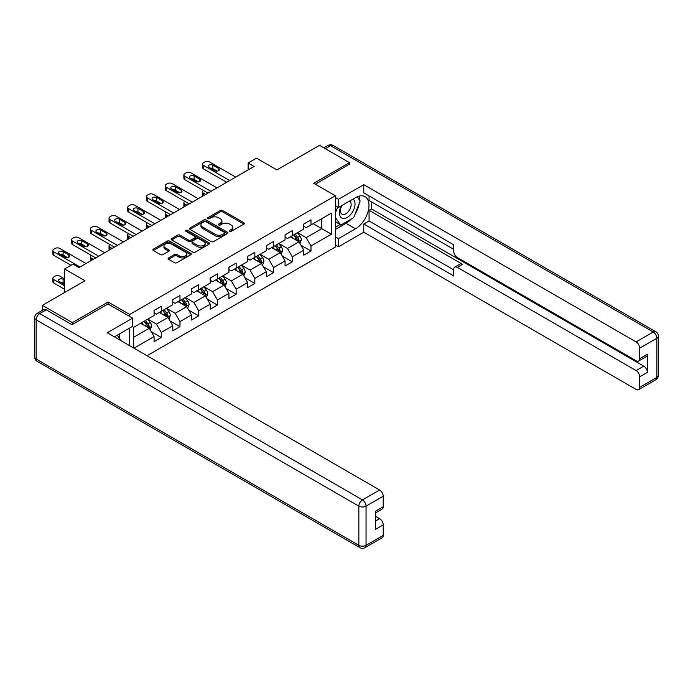 <?xml version="1.0" encoding="UTF-8"?>
<svg xmlns="http://www.w3.org/2000/svg" width="693" height="693" viewBox="0 0 693 693"><rect width="100%" height="100%" fill="white"/><g stroke="black" fill="none" stroke-linecap="round" stroke-linejoin="round"><path stroke-width="1.04" d="M229.686 231.315A1.169 0.676 0 0 0 231.332 231.315L243.841 224.09A1.663 0.962 0 0 0 244.334 223.406A1.663 0.962 0 0 0 243.841 222.73L222.652 210.49A1.663 0.962 0 0 0 220.296 210.49L207.779 217.715A1.169 0.676 0 0 0 207.441 218.191A1.169 0.676 0 0 0 207.779 218.667A1.169 0.676 0 0 0 209.433 218.667L211.053 217.732A5.327 3.075 0 0 1 218.59 217.732L220.348 218.754A5.327 3.075 0 0 1 221.916 220.928A5.327 3.075 0 0 1 220.348 223.103L218.737 224.038A1.169 0.676 0 0 0 218.39 224.515A1.169 0.676 0 0 0 218.737 224.991A1.169 0.676 0 0 0 220.383 224.991L222.003 224.056A5.327 3.075 0 0 1 229.539 224.056L231.306 225.078A5.327 3.075 0 0 1 232.865 227.252A5.327 3.075 0 0 1 231.306 229.426L229.686 230.362A1.169 0.676 0 0 0 229.34 230.838A1.169 0.676 0 0 0 229.686 231.315L229.686 230.362M168.598 257.943A1.663 0.962 0 0 0 168.113 258.628A1.663 0.962 0 0 0 168.598 259.303L174.541 262.742A1.663 0.962 0 0 0 176.897 262.742L190.792 254.721A1.663 0.962 0 0 0 191.285 254.036A1.663 0.962 0 0 0 190.792 253.361L169.594 241.121A1.663 0.962 0 0 0 167.247 241.121L153.352 249.142A1.663 0.962 0 0 0 152.858 249.818A1.663 0.962 0 0 0 153.352 250.502L160.533 254.652A1.663 0.962 0 0 0 162.89 254.652L168.832 251.212A1.663 0.962 0 0 0 169.317 250.537A1.663 0.962 0 0 0 168.832 249.852L165.272 247.799A4.453 2.573 0 0 1 163.964 245.98A4.453 2.573 0 0 1 166.718 243.607A4.453 2.573 0 0 1 171.569 244.161L185.525 252.217A4.453 2.573 0 0 1 186.833 254.036A4.453 2.573 0 0 1 184.078 256.41A4.453 2.573 0 0 1 179.227 255.856L176.897 254.513A1.663 0.962 0 0 0 174.541 254.513L168.598 257.943L168.598 259.303L174.541 255.899L174.541 254.513M349.497 164.527L349.497 162.656L319.508 145.339L276.914 169.924L256.523 158.151L248.129 163.002L254.123 166.459L78.967 267.585L72.973 264.12L64.57 268.971L64.57 292.524M108.125 304.019L108.125 302.009L72.375 322.652L42.377 305.336L84.97 280.743L64.57 268.971M108.125 302.009L129.712 314.475L335.343 195.764L335.343 247.02L147.055 355.726M349.497 162.656L313.747 183.29L335.343 195.764M211.166 241.597A1.663 0.962 0 0 0 213.522 241.597L227.417 233.576A1.663 0.962 0 0 0 227.902 232.891A1.663 0.962 0 0 0 227.417 232.216L206.219 219.976A1.663 0.962 0 0 0 203.863 219.976L189.969 227.997A1.663 0.962 0 0 0 189.484 228.681A1.663 0.962 0 0 0 189.969 229.357L211.166 241.597M186.374 231.566A1.169 0.676 0 0 1 187.56 231.731L187.56 230.345L209.104 242.784A1.663 0.962 0 0 1 209.598 243.468A1.663 0.962 0 0 1 209.104 244.144L195.209 252.165A1.663 0.962 0 0 1 192.853 252.165L171.656 239.934L171.656 238.574A1.663 0.962 0 0 0 171.171 239.25A1.663 0.962 0 0 0 171.656 239.934M171.656 238.574L177.607 235.135A1.663 0.962 0 0 1 179.963 235.135L188.557 240.099A1.663 0.962 0 0 0 190.913 240.099L194.854 237.82A1.663 0.962 0 0 0 195.348 237.145A1.663 0.962 0 0 0 194.854 236.46L185.906 231.297A1.169 0.676 0 0 1 185.568 230.821A1.169 0.676 0 0 1 186.287 230.197A1.169 0.676 0 0 1 187.56 230.345M42.377 310.334L42.377 305.336M72.375 322.652L72.375 324.523M129.712 345.712L129.712 327.988M129.712 316.484L129.712 314.475M151.247 331.687L161.27 337.474L161.27 332.415L172.782 325.771L172.782 330.821L179.981 326.672L179.981 321.613L191.502 314.96L191.502 320.019L198.7 315.861L198.7 310.81L210.213 304.158L210.213 309.217L217.411 305.059L217.411 300L228.933 293.356L228.933 298.406L236.131 294.256L236.131 289.198L247.644 282.545L247.644 287.604L254.842 283.446L254.842 278.395L266.363 271.743L266.363 276.802L273.562 272.644L273.562 267.585L285.074 260.94L285.074 265.991L292.273 261.841L292.273 256.782L303.794 250.13L303.794 255.189L310.992 251.031L310.992 245.98L331.384 234.199L331.384 213.149L321.786 218.685L321.786 228.664L331.384 234.199M161.27 337.474L154.071 341.632L154.071 336.573L133.974 348.172M133.68 347.999L133.68 327.295L154.071 315.514L154.071 310.464L161.27 306.306L161.27 311.365L172.782 304.712L172.782 299.653L179.981 295.504L179.981 300.554L191.502 293.91L191.502 288.851L198.7 284.693L198.7 289.752L210.213 283.099L210.213 278.049L217.411 273.891L217.411 278.95L228.933 272.297L228.933 267.238L236.131 263.089L236.131 268.139L247.644 261.495L247.644 256.436L254.842 252.278L254.842 257.337L266.363 250.684L266.363 245.634L273.562 241.476L273.562 246.535L285.074 239.882L285.074 234.823L292.273 230.665L292.273 235.724L303.794 229.08L303.794 224.021L310.992 219.863L310.992 224.922L331.384 213.149M159.347 312.474L167.983 317.455L156.471 324.107L147.834 319.118M154.071 312.742L156.471 314.128L161.27 311.365M156.471 324.107L161.27 332.415M167.983 317.455L172.782 325.771M178.066 301.663L186.703 306.652L175.182 313.297L166.545 308.316M172.782 301.94L175.182 303.326L179.981 300.554M175.182 313.297L179.981 321.613M186.703 306.652L191.502 314.96M196.777 290.861L205.414 295.85L193.901 302.494L185.265 297.505M191.502 291.138L193.901 292.524L198.7 289.752M193.901 302.494L198.7 310.81M205.414 295.85L210.213 304.158M215.497 280.059L224.134 285.04L212.612 291.692L203.976 286.703M210.213 280.327L212.612 281.713L217.411 278.95M212.612 291.692L217.411 300M224.134 285.04L228.933 293.356M234.208 269.248L242.845 274.237L231.332 280.882L222.696 275.901M228.933 269.525L231.332 270.911L236.131 268.139M231.332 280.882L236.131 289.198M242.845 274.237L247.644 282.545M252.928 258.446L261.564 263.435L250.043 270.079L241.407 265.09M247.644 258.723L250.043 260.109L254.842 257.337M250.043 270.079L254.842 278.395M261.564 263.435L266.363 271.743M271.639 247.635L280.275 252.624L268.763 259.277L260.126 254.288M266.363 247.912L268.763 249.298L273.562 246.535M268.763 259.277L273.562 267.585M280.275 252.624L285.074 260.94M290.358 236.833L298.995 241.822L287.474 248.466L278.837 243.486M285.074 237.11L287.474 238.496L292.273 235.724M287.474 248.466L292.273 256.782M298.995 241.822L303.794 250.13M313.149 223.674L321.786 228.664L306.193 237.664L297.557 232.675M303.794 226.308L306.193 227.694L310.992 224.922M306.193 237.664L310.992 245.98M248.129 163.002L248.129 169.924M133.68 337.266L149.272 328.265L140.636 323.276M149.272 328.265L154.071 336.573M300.97 245.253L310.992 251.031M282.259 256.055L292.273 261.841M263.539 266.857L273.562 272.644M244.828 277.668L254.842 283.446M226.109 288.47L236.131 294.256M207.398 299.272L217.411 305.059M188.678 310.083L198.7 315.861M169.967 320.885L179.981 326.672M230.154 231.479L231.306 230.812A5.327 3.075 0 0 0 232.865 228.638L232.865 227.252M221.916 220.928L221.916 222.314A5.327 3.075 0 0 1 220.348 224.489L219.196 225.156M243.823 224.099L222.652 211.876A1.663 0.962 0 0 0 220.296 211.876L208.246 218.832M227.399 233.584L206.219 221.362A1.663 0.962 0 0 0 203.863 221.362L189.995 229.374M224.471 233.368A1.169 0.676 0 0 0 224.818 232.891A1.169 0.676 0 0 0 224.471 232.415L205.864 221.673A1.169 0.676 0 0 0 204.218 221.673L202.512 222.661A5.327 3.075 0 0 0 200.953 224.835A5.327 3.075 0 0 0 202.512 227.009L215.228 234.355A5.327 3.075 0 0 0 222.765 234.355L224.471 233.368L224.471 234.754A1.169 0.676 0 0 0 224.818 234.277L224.818 232.891M200.953 224.835L200.953 226.221A5.327 3.075 0 0 0 202.512 228.395L202.512 227.009M224.471 234.754L222.765 235.741A5.327 3.075 0 0 1 215.228 235.741L202.512 228.395M171.682 239.943L177.607 236.521L177.607 235.135M195.348 237.145L195.348 238.531A1.663 0.962 0 0 1 194.854 239.206L190.913 241.485A1.663 0.962 0 0 1 188.557 241.485L179.963 236.521A1.663 0.962 0 0 0 177.607 236.521M187.56 231.731L209.087 244.161M197.479 245.253A4.453 2.573 0 0 0 202.33 245.807A4.453 2.573 0 0 0 205.085 243.434A4.453 2.573 0 0 0 203.777 241.614L198.865 238.773A1.663 0.962 0 0 0 196.509 238.773L192.559 241.051A1.663 0.962 0 0 0 192.074 241.736A1.663 0.962 0 0 0 192.559 242.411L197.479 245.253L197.479 246.639A4.453 2.573 0 0 0 202.33 247.193A4.453 2.573 0 0 0 205.085 244.82L205.085 243.434M192.074 241.736L192.074 243.113A1.663 0.962 0 0 0 192.559 243.797L192.559 242.411M197.479 246.639L192.559 243.797M186.833 254.036L186.833 255.422A4.453 2.573 0 0 1 184.078 257.796A4.453 2.573 0 0 1 179.227 257.242L176.897 255.899A1.663 0.962 0 0 0 174.541 255.899M163.964 245.98L163.964 247.366A4.453 2.573 0 0 0 165.272 249.185L165.272 247.799M168.832 249.852L168.832 251.212L165.272 249.185M190.792 253.361L190.792 254.721L169.594 242.507A1.663 0.962 0 0 0 167.247 242.507L153.37 250.511L153.352 249.142M299.939 243.46L301.368 239.865A4.496 2.599 -120 0 0 299.93 236.036L297.453 232.735M293.139 238.444L291.458 236.2M205.717 194.412L203.595 193.182L203.595 195.634M202.884 196.05A3.396 1.958 180 0 1 202.599 195.261L202.599 191.796A3.396 1.958 0 0 0 203.595 193.182M298.293 241.415L298.943 240.055A4.496 2.599 -120 0 0 297.652 237.352L295.175 234.052M294.049 234.702L296.795 238.366A2.287 1.325 60 0 1 297.21 239.059L298.943 240.055M293.737 234.884L296.214 238.184A4.496 2.599 60 0 1 297.496 240.887M203.473 190.488A3.396 1.958 0 0 0 202.599 191.796M229.712 180.561L203.595 165.48A3.396 1.958 -0 0 1 202.599 164.094A3.396 1.958 -0 0 1 203.595 162.708L204.79 162.015A3.396 1.958 -0 0 1 209.589 162.015L235.707 177.096M202.599 164.094L202.599 167.559A3.396 1.958 180 0 0 203.595 168.945L226.715 182.285M208.991 167.351A2.711 1.568 180 0 1 208.195 166.242A2.711 1.568 180 0 1 209.875 164.795A2.711 1.568 180 0 1 212.829 165.133L218.59 168.46A2.711 1.568 180 0 1 219.386 169.568A2.711 1.568 180 0 1 217.706 171.015A2.711 1.568 180 0 1 214.752 170.677L208.991 167.351M210.403 168.165A2.711 1.568 180 0 1 212.829 168.598L217.178 171.102M341.424 205.752A11.027 6.367 120 0 0 343.321 218.486A11.027 6.367 120 0 0 353.283 210.603A11.027 6.367 120 0 0 353.014 199.064M342.047 205.397A7.554 4.357 120 0 0 342.021 214.154A7.554 4.357 120 0 0 343.13 214.492A7.554 4.357 120 0 0 350.034 208.922A7.554 4.357 120 0 0 349.575 201.074A7.554 4.357 120 0 0 349.549 201.065M357.224 196.76L360.169 200.961L353.699 217.645L340.739 225.13L335.343 221.5M340.739 225.13L335.343 217.446M335.343 213.141L337.716 207.034M117.221 335.195L120.236 339.483L119.993 340.107M335.343 205.665L338.461 207.467L338.461 199.289L363.773 184.676L636.105 341.909L653.256 331.999L330.544 145.686L325.329 148.692M338.461 207.467L355.5 197.635A19.083 11.019 120 0 1 365.038 196.682A19.083 11.019 120 0 1 367.966 211.98A19.083 11.019 120 0 1 355.5 228.803L338.461 238.635L338.461 246.812L363.773 232.19L363.773 224.021L453.75 275.97L453.75 269.456A5.094 2.937 -120 0 1 454.807 267.126A5.094 2.937 -120 0 1 457.354 267.377L636.105 370.582L643.78 366.147A5.094 2.937 60 0 1 647.383 372.384L647.383 354.236A5.094 2.937 60 0 1 646.326 356.566L638.651 361.001A5.094 2.937 -120 0 0 639.7 358.671L639.7 348.137A5.094 2.937 -120 0 0 636.105 341.909M371.457 201.854L371.457 208.922L369.057 210.308L369.057 220.972L363.773 224.021M369.057 195.902L369.057 200.468L453.75 249.367M638.651 361.001A5.094 2.937 -120 0 1 636.105 360.75L457.354 257.545A5.094 2.937 -120 0 1 453.75 251.308L453.75 244.802L363.773 192.853L363.773 184.676M335.343 197.496L338.461 199.289M335.343 245.01L338.461 246.812M335.343 236.833L338.461 238.635M363.773 232.19L636.105 389.423A5.094 2.937 -120 0 0 638.651 389.674A5.094 2.937 -120 0 0 639.7 387.344L639.7 376.819A5.094 2.937 -120 0 0 636.105 370.582M349.497 164.111L315.367 184.225M369.057 210.308L462.629 264.328L457.354 267.377M371.457 208.922L643.78 366.147M369.057 220.972L453.75 269.872M454.807 267.126L460.083 264.076A5.094 2.937 60 0 1 462.629 264.328M335.343 229.496L346.024 223.328A19.083 11.019 120 0 0 351.308 219.031M355.102 214.033A19.083 11.019 120 0 0 359.208 203.439M359.52 200.026A19.083 11.019 120 0 0 359.043 196.128M335.343 227.278L339.908 224.645M335.343 223.12L336.304 222.566M46.214 309.84L39.744 313.574A5.094 2.937 -120 0 0 37.197 313.323L43.676 309.589A5.094 2.937 60 0 1 46.214 309.84L72.011 324.731L108.004 303.95L132.597 318.148L132.597 326.325L115.558 336.157A19.083 11.019 120 0 0 114.406 336.876M132.597 318.148L107.285 332.761L379.608 489.994A5.094 2.937 60 0 1 383.212 496.223L383.212 506.756A5.094 2.937 60 0 1 382.155 509.086L375.537 512.907M119.517 338.47L119.517 333.87M375.537 521.023L379.608 518.667A5.094 2.937 60 0 1 383.212 524.904L383.212 535.429A5.094 2.937 60 0 1 382.155 537.759L365.003 547.661A5.094 2.937 -120 0 0 366.051 545.33L383.212 535.429M383.212 506.756L375.537 511.183L375.537 529.331L383.212 524.904M379.608 518.667L375.537 516.311M281.228 254.27L282.649 250.675A4.496 2.599 -120 0 0 281.219 246.847L278.742 243.538M274.428 249.246L272.739 247.003M186.997 205.215L184.875 203.993L184.875 206.445M184.165 206.852A3.396 1.958 180 0 1 183.888 206.064L183.888 202.607A3.396 1.958 0 0 0 184.875 203.993M279.582 252.226L280.223 250.866A4.496 2.599 -120 0 0 278.941 248.163L276.464 244.854M275.338 245.504L278.084 249.168A2.287 1.325 60 0 1 278.499 249.87L280.223 250.866M275.026 245.686L277.495 248.995A4.496 2.599 60 0 1 278.785 251.698M184.762 201.291A3.396 1.958 0 0 0 183.888 202.607M262.508 265.072L263.938 261.478A4.496 2.599 -120 0 0 262.5 257.649L260.022 254.34M255.708 260.048L254.028 257.805M168.286 216.017L166.164 214.795L166.164 217.247M165.454 217.654A3.396 1.958 180 0 1 165.168 216.874L165.168 213.409A3.396 1.958 0 0 0 166.164 214.795M260.863 263.028L261.512 261.668A4.496 2.599 -120 0 0 260.221 258.965L257.744 255.656M256.618 256.306L259.364 259.979A2.287 1.325 60 0 1 259.78 260.672L261.512 261.668M256.306 256.488L258.784 259.797A4.496 2.599 60 0 1 260.074 262.5M166.043 212.093A3.396 1.958 0 0 0 165.168 213.409M210.993 191.363L184.875 176.282A3.396 1.958 -0 0 1 183.888 174.896A3.396 1.958 -0 0 1 184.875 173.51L186.079 172.817A3.396 1.958 -0 0 1 190.878 172.817L216.996 187.898M183.888 174.896L183.888 178.361A3.396 1.958 180 0 0 184.875 179.747L207.995 193.096M190.28 178.153A2.711 1.568 180 0 1 189.484 177.044A2.711 1.568 180 0 1 191.155 175.598A2.711 1.568 180 0 1 194.118 175.935L199.87 179.262A2.711 1.568 180 0 1 200.667 180.371A2.711 1.568 180 0 1 198.995 181.817A2.711 1.568 180 0 1 196.032 181.479L190.28 178.153M191.692 178.967A2.711 1.568 180 0 1 194.118 179.4L198.458 181.912M192.282 202.165L166.164 187.093A3.396 1.958 -0 0 1 165.168 185.707A3.396 1.958 -0 0 1 166.164 184.321L167.359 183.628A3.396 1.958 -0 0 1 172.159 183.628L198.276 198.7M165.168 185.707L165.168 189.163A3.396 1.958 180 0 0 166.164 190.549L189.284 203.898M171.561 188.955A2.711 1.568 180 0 1 170.764 187.855A2.711 1.568 180 0 1 172.444 186.4A2.711 1.568 180 0 1 175.398 186.746L181.159 190.064A2.711 1.568 180 0 1 181.956 191.173A2.711 1.568 180 0 1 180.275 192.619A2.711 1.568 180 0 1 177.321 192.282L171.561 188.955M172.973 189.778A2.711 1.568 180 0 1 175.398 190.203L179.747 192.715M243.797 275.875L245.218 272.28A4.496 2.599 -120 0 0 243.789 268.451L241.311 265.15M236.997 270.859L235.317 268.615M149.567 226.828L147.444 225.597L147.444 228.049M146.734 228.465A3.396 1.958 180 0 1 146.457 227.676L146.457 224.211A3.396 1.958 0 0 0 147.444 225.597M242.152 273.83L242.793 272.47A4.496 2.599 -120 0 0 241.511 269.768L239.033 266.467M237.907 267.117L240.653 270.781A2.287 1.325 60 0 1 241.069 271.474L242.793 272.47M237.595 267.299L240.064 270.599A4.496 2.599 60 0 1 241.355 273.302M147.332 222.903A3.396 1.958 0 0 0 146.457 224.211M225.078 286.685L226.507 283.091A4.496 2.599 -120 0 0 225.069 279.262L222.592 275.953M218.278 281.661L216.597 279.418M130.856 237.63L128.733 236.408L128.733 238.86M128.023 239.267A3.396 1.958 180 0 1 127.737 238.479L127.737 235.022A3.396 1.958 0 0 0 128.733 236.408M223.432 284.641L224.082 283.281A4.496 2.599 -120 0 0 222.791 280.578L220.313 277.269M219.187 277.919L221.933 281.583A2.287 1.325 60 0 1 222.349 282.285L224.082 283.281M218.875 278.101L221.353 281.41A4.496 2.599 60 0 1 222.644 284.113M128.612 233.706A3.396 1.958 0 0 0 127.737 235.022M206.367 297.488L207.787 293.893A4.496 2.599 -120 0 0 206.358 290.064L203.881 286.763M199.567 292.463L197.886 290.22M112.145 248.432L110.014 247.21L110.014 249.662M109.303 250.069A3.396 1.958 180 0 1 109.026 249.289L109.026 245.824A3.396 1.958 0 0 0 110.014 247.21M204.721 295.443L205.362 294.083A4.496 2.599 -120 0 0 204.08 291.381L201.602 288.071M200.476 288.721L203.222 292.394A2.287 1.325 60 0 1 203.638 293.087L205.362 294.083M200.164 288.903L202.642 292.212A4.496 2.599 60 0 1 203.924 294.915M109.901 244.508A3.396 1.958 0 0 0 109.026 245.824M173.562 212.976L147.444 197.895A3.396 1.958 -0 0 1 146.457 196.509A3.396 1.958 -0 0 1 147.444 195.123L148.648 194.43A3.396 1.958 -0 0 1 153.448 194.43L179.565 209.511M146.457 196.509L146.457 199.974A3.396 1.958 180 0 0 147.444 201.36L170.565 214.7M152.85 199.766A2.711 1.568 180 0 1 152.053 198.657A2.711 1.568 180 0 1 153.725 197.21A2.711 1.568 180 0 1 156.687 197.548L162.448 200.875A2.711 1.568 180 0 1 163.236 201.984A2.711 1.568 180 0 1 161.564 203.43A2.711 1.568 180 0 1 158.602 203.092L152.85 199.766M154.262 200.58A2.711 1.568 180 0 1 156.687 201.013L161.036 203.517M154.851 223.778L128.733 208.697A3.396 1.958 -0 0 1 127.737 207.311A3.396 1.958 -0 0 1 128.733 205.925L129.929 205.232A3.396 1.958 -0 0 1 134.728 205.232L160.845 220.313M127.737 207.311L127.737 210.776A3.396 1.958 180 0 0 128.733 212.162L151.854 225.511M134.13 210.568A2.711 1.568 180 0 1 133.333 209.459A2.711 1.568 180 0 1 135.014 208.013A2.711 1.568 180 0 1 137.968 208.35L143.728 211.677A2.711 1.568 180 0 1 144.525 212.786A2.711 1.568 180 0 1 142.845 214.232A2.711 1.568 180 0 1 139.891 213.894L134.13 210.568M135.542 211.382A2.711 1.568 180 0 1 137.968 211.815L142.316 214.328M136.131 234.581L110.014 219.508A3.396 1.958 -0 0 1 109.026 218.122A3.396 1.958 -0 0 1 110.014 216.736L111.218 216.043A3.396 1.958 -0 0 1 116.017 216.043L142.134 231.115M109.026 218.122L109.026 221.578A3.396 1.958 180 0 0 110.014 222.964L133.134 236.313M115.419 221.37A2.711 1.568 180 0 1 114.622 220.27A2.711 1.568 180 0 1 116.294 218.815A2.711 1.568 180 0 1 119.257 219.161L125.017 222.479A2.711 1.568 180 0 1 125.805 223.588A2.711 1.568 180 0 1 124.134 225.034A2.711 1.568 180 0 1 121.171 224.697L115.419 221.37M116.831 222.193A2.711 1.568 180 0 1 119.257 222.618L123.605 225.13M187.647 308.29L189.076 304.695A4.496 2.599 -120 0 0 187.638 300.866L185.17 297.566M180.847 303.274L179.166 301.031M93.425 259.243L91.303 258.013L91.303 260.464M90.592 260.88A3.396 1.958 180 0 1 90.307 260.092L90.307 256.627A3.396 1.958 0 0 0 91.303 258.013M186.01 306.254L186.651 304.894A4.496 2.599 -120 0 0 185.36 302.183L182.883 298.882M181.757 299.532L184.503 303.196A2.287 1.325 60 0 1 184.927 303.889L186.651 304.894M181.445 299.714L183.922 303.014A4.496 2.599 60 0 1 185.213 305.717M91.181 255.319A3.396 1.958 0 0 0 90.307 256.627M117.42 245.391L91.303 230.31A3.396 1.958 -0 0 1 90.307 228.924A3.396 1.958 -0 0 1 91.303 227.538L92.498 226.845A3.396 1.958 -0 0 1 97.297 226.845L123.415 241.926M90.307 228.924L90.307 232.389A3.396 1.958 180 0 0 91.303 233.775L114.423 247.115M96.699 232.181A2.711 1.568 180 0 1 95.903 231.072A2.711 1.568 180 0 1 97.583 229.626A2.711 1.568 180 0 1 100.537 229.963L106.298 233.29A2.711 1.568 180 0 1 107.094 234.399A2.711 1.568 180 0 1 105.414 235.845A2.711 1.568 180 0 1 102.46 235.507L96.699 232.181M98.111 232.995A2.711 1.568 180 0 1 100.537 233.428L104.886 235.932M168.936 319.101L170.365 315.506A4.496 2.599 -120 0 0 168.927 311.677L166.45 308.368M162.136 314.076L160.455 311.833M167.29 317.056L167.931 315.696A4.496 2.599 -120 0 0 166.649 312.993L164.172 309.684M163.046 310.334L165.792 313.998A2.287 1.325 60 0 1 166.207 314.7L167.931 315.696M162.734 310.516L165.211 313.825A4.496 2.599 60 0 1 166.493 316.528M98.701 256.193L72.583 241.112A3.396 1.958 -0 0 1 71.596 239.726A3.396 1.958 -0 0 1 72.583 238.34L73.787 237.647A3.396 1.958 -0 0 1 78.586 237.647L104.704 252.728M71.596 239.726L71.596 243.191A3.396 1.958 180 0 0 72.583 244.577L95.703 257.926M77.988 242.983A2.711 1.568 180 0 1 77.192 241.874A2.711 1.568 180 0 1 78.863 240.428A2.711 1.568 180 0 1 81.826 240.766L87.587 244.092A2.711 1.568 180 0 1 88.375 245.201A2.711 1.568 180 0 1 86.703 246.647A2.711 1.568 180 0 1 83.74 246.31L77.988 242.983M79.4 243.797A2.711 1.568 180 0 1 81.826 244.231L86.175 246.743M150.216 329.903L151.646 326.308A4.496 2.599 -120 0 0 150.208 322.479L147.739 319.178M64.57 285.802L53.872 279.625A3.396 1.958 0 0 1 52.876 278.239A3.396 1.958 0 0 1 53.872 276.853L55.076 276.161A3.396 1.958 0 0 1 59.867 276.161L64.57 278.881M143.416 324.887L141.736 322.635M64.57 289.267L53.872 283.091A3.396 1.958 180 0 1 52.876 281.704L52.876 278.239M64.57 283.584L63.106 282.744A2.711 1.568 0 0 0 60.681 282.311M148.579 327.858L149.22 326.498A4.496 2.599 -120 0 0 147.93 323.796L145.452 320.487M144.326 321.145L147.081 324.809A2.287 1.325 60 0 1 147.496 325.502L149.22 326.498M144.014 321.318L146.492 324.627A4.496 2.599 60 0 1 147.782 327.33M64.57 280.128L63.106 279.279A2.711 1.568 0 0 0 60.152 278.941A2.711 1.568 0 0 0 58.472 280.388A2.711 1.568 0 0 0 59.269 281.497L64.57 284.554M79.99 266.996L53.872 251.923A3.396 1.958 -0 0 1 52.876 250.537A3.396 1.958 -0 0 1 53.872 249.151L55.076 248.458A3.396 1.958 -0 0 1 59.867 248.458L85.984 263.531M52.876 250.537L52.876 253.993A3.396 1.958 180 0 0 53.872 255.379L70.989 265.263M59.269 253.785A2.711 1.568 180 0 1 58.472 252.685A2.711 1.568 180 0 1 60.152 251.23A2.711 1.568 180 0 1 63.106 251.576L68.867 254.894A2.711 1.568 180 0 1 69.664 256.003A2.711 1.568 180 0 1 67.983 257.45A2.711 1.568 180 0 1 65.029 257.112L59.269 253.785M60.681 254.608A2.711 1.568 180 0 1 63.106 255.033L67.455 257.545M231.306 230.812L231.306 229.426M218.737 224.991L218.737 224.038M220.348 224.489L220.348 223.103M207.779 218.667L207.779 217.715M220.296 211.876L220.296 210.49M222.652 211.876L222.652 210.49M243.841 224.09L243.841 222.73M189.969 229.357L189.969 227.997M203.863 221.362L203.863 219.976M206.219 221.362L206.219 219.976M227.417 233.576L227.417 232.216M215.228 235.741L215.228 234.355M222.765 235.741L222.765 234.355M179.963 236.521L179.963 235.135M188.557 241.485L188.557 240.099M190.913 241.485L190.913 240.099M194.854 239.206L194.854 237.82M209.104 244.144L209.104 242.784M176.897 255.899L176.897 254.513M179.227 257.242L179.227 255.856M167.247 242.507L167.247 241.121M169.594 242.507L169.594 241.121M298.544 241.562L301.334 239.951M297.652 237.352L299.93 236.036M294.456 239.198L296.214 238.184M203.595 168.945L203.595 165.48M212.829 165.133L212.829 168.598M218.59 168.46L218.59 170.677M639.7 358.671L647.383 354.236M647.383 372.384L639.7 376.819M639.7 387.344L656.86 377.442L656.86 338.236L639.7 348.137M346.024 223.328L355.5 228.803M656.86 377.442A5.094 2.937 60 0 1 655.803 379.773A5.094 5.094 0 0 0 658.35 375.363A5.094 2.937 180 0 1 656.86 377.442M656.86 338.236A5.094 2.937 0 0 0 658.35 336.157A5.094 5.094 0 0 0 655.803 331.748A5.094 2.937 -60 0 0 653.256 331.999A5.094 2.937 60 0 1 656.86 338.236M323.839 147.834L327.997 145.435A5.094 2.937 60 0 1 330.544 145.686A5.094 2.937 -60 0 1 333.09 145.435L655.803 331.748M37.197 313.323A5.094 5.094 0 0 0 34.65 317.732A5.094 2.937 180 0 0 36.14 319.811A5.094 2.937 -60 0 1 39.744 313.574L362.456 499.896A5.094 2.937 -60 0 0 358.853 506.133L36.14 319.811L36.14 359.017L358.853 545.33L358.853 506.133A5.094 2.937 -0 0 0 366.051 506.133L366.051 545.33A5.094 2.937 180 0 1 358.853 545.33A5.094 2.937 -60 0 0 359.91 547.661A5.094 5.094 0 0 0 365.003 547.661M383.212 496.223L366.051 506.133A5.094 2.937 -120 0 0 362.456 499.896L379.608 489.994M37.197 361.348A5.094 2.937 -60 0 1 36.14 359.017A5.094 2.937 -0 0 1 34.65 356.938A5.094 5.094 0 0 0 37.197 361.348L359.91 547.661M279.833 252.373L282.623 250.762M278.941 248.163L281.219 246.847M275.736 250.008L277.495 248.995M261.122 263.175L263.912 261.564M260.221 258.965L262.5 257.649M257.025 260.811L258.784 259.797M184.875 179.747L184.875 176.282M194.118 175.935L194.118 179.4M199.87 179.262L199.87 181.479M166.164 190.549L166.164 187.093M175.398 186.746L175.398 190.203M181.159 190.064L181.159 192.282M242.403 273.978L245.192 272.366M241.511 269.768L243.789 268.451M238.305 271.613L240.064 270.599M223.692 284.788L226.481 283.177M222.791 280.578L225.069 279.262M219.594 282.423L221.353 281.41M204.972 295.59L207.761 293.979M204.08 291.381L206.358 290.064M200.883 293.226L202.642 292.212M147.444 201.36L147.444 197.895M156.687 197.548L156.687 201.013M162.448 200.875L162.448 203.092M128.733 212.162L128.733 208.697M137.968 208.35L137.968 211.815M143.728 211.677L143.728 213.894M110.014 222.964L110.014 219.508M119.257 219.161L119.257 222.618M125.017 222.479L125.017 224.697M186.261 306.393L189.05 304.781M185.36 302.183L187.638 300.866M182.164 304.028L183.922 303.014M91.303 233.775L91.303 230.31M100.537 229.963L100.537 233.428M106.298 233.29L106.298 235.507M167.541 317.203L170.331 315.592M166.649 312.993L168.927 311.677M163.453 314.839L165.211 313.825M72.583 244.577L72.583 241.112M81.826 240.766L81.826 244.231M87.587 244.092L87.587 246.31M53.872 279.625L53.872 283.091M148.83 328.006L151.62 326.394M147.93 323.796L150.208 322.479M144.733 325.641L146.492 324.627M63.106 282.744L63.106 279.279M53.872 255.379L53.872 251.923M63.106 251.576L63.106 255.033M68.867 254.894L68.867 257.112M638.651 389.674L655.803 379.773M658.35 375.363L658.35 336.157M333.09 145.435A5.094 5.094 0 0 0 327.997 145.435M34.65 317.732L34.65 356.938"/></g></svg>

